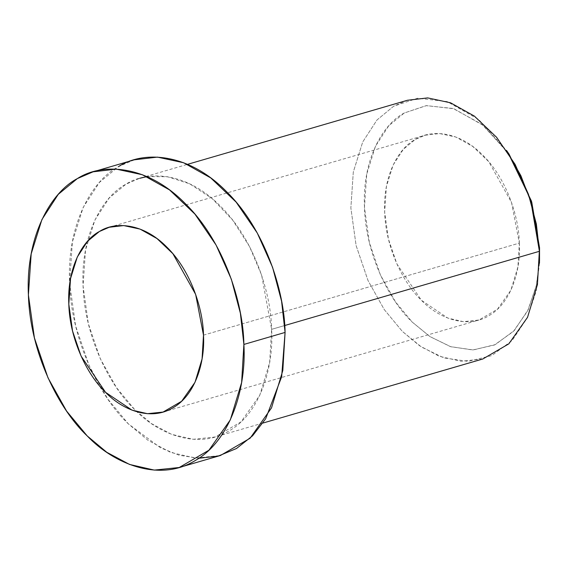 <?xml version="1.0" encoding="UTF-8"?>
<svg xmlns="http://www.w3.org/2000/svg" width="568" height="568" viewBox="0 0 568 568"><rect width="100%" height="100%" fill="white"/><g stroke="black" fill="none" stroke-linecap="round" stroke-linejoin="round"><path stroke-width="0.43" stroke-dasharray="2.84 2.13" d="M509.148 154.276L483.084 125.294L453.867 108.736L426.483 105.605L404.217 113.018L388.725 125.819L375.455 146.26L366.722 174.177L364.464 207.49L369.349 242.451L380.404 274.926L395.491 301.885L412.247 322.099L430.033 336.646L450.85 346.743L473.343 349.952L495.303 344.591L514.239 330.569L528.247 309.631L536.561 284.696L539.6 258.795M539.472 263.19L536.199 291.093L527.246 317.938L512.159 340.488L491.767 355.589L468.117 361.369L443.899 357.911L421.47 347.034L402.321 331.364L384.273 309.596L368.029 280.564L356.122 245.596L350.861 207.945L353.296 172.069L362.704 142L376.989 119.983L393.674 106.202L417.65 98.221L447.144 101.587L478.611 119.429L506.677 150.634M203.486 335.148L519.344 243.104L517.924 266.903L510.866 290.248L497.483 309.219L478.93 320.018L463.339 321.644L447.868 318.108L421.42 300.294L396.925 264.006L388.42 239.029L384.664 212.141L386.403 186.51L393.12 165.032L403.33 149.313L415.243 139.465L425.077 135.227L439.554 133.537L455.905 137.051L472.86 146.523L488.75 161.66L511.512 202.378L519.344 243.104L203.486 335.148M134.261 159.821L118.527 166.609L99.464 182.356L83.134 207.519L72.385 241.883L69.601 282.885L75.608 325.904L89.219 365.87L107.785 399.055L128.411 423.934L147.992 440.299L170.727 452.433L195.484 458.092L220.419 455.493M198.878 458.255L179.261 455.266L160.559 447.847L128.411 423.934C100.678 397.912 71.298 341.588 69.601 282.885C66.775 223.927 92.314 180.219 118.527 166.609M147.013 176.641L167.354 176.691L189.627 183.791L212.091 198.523L232.681 220.121L249.551 246.59L261.649 275.217L271.618 329.334L284.71 325.521L271.618 329.334C271.113 292.69 253.697 238.553 220.157 205.914C187.057 172.21 147.822 169.938 125.883 184.238C102.943 196.152 80.599 234.392 83.07 285.981C84.554 337.342 110.263 386.63 134.531 409.4C157.975 434.13 197.735 450.026 228.805 431.076C260.414 413.412 273.946 366.395 271.618 329.334L269.63 362.647L259.746 395.335L241.017 421.896L215.038 437.012L193.219 439.291L171.55 434.335L151.663 423.714L134.531 409.4L116.483 387.632L100.231 358.593L88.324 323.625L83.07 285.981L85.505 250.105L94.913 220.036L109.198 198.019L125.883 184.238L139.65 178.302L187.539 164.344M407.441 100.266L393.674 106.202L376.989 119.983L362.704 142L353.296 172.069L350.861 207.945L356.122 245.596L368.029 280.564L384.273 309.596L402.321 331.364L419.461 345.685L439.348 356.299L461.01 361.255L482.828 358.983M539.522 260.946L536.142 286.599L527.53 311.101L513.358 331.499L494.423 344.996L472.633 349.98L450.389 346.594L429.827 336.512L412.247 322.099C389.712 300.955 365.842 255.188 364.464 207.49C362.171 159.587 382.917 124.08 404.217 113.018L426.149 105.648L453.101 108.481L481.948 124.378L507.92 152.501M519.344 243.104C518.982 216.933 506.542 178.267 482.587 154.95C458.944 130.874 430.92 129.256 415.243 139.465C398.864 147.978 382.903 175.292 384.664 212.141C385.729 248.827 404.089 284.036 421.42 300.294C438.169 317.959 466.569 329.312 488.764 315.78C511.342 303.163 521.005 269.58 519.344 243.104M109.219 227.264L425.077 135.227M163.066 412.063L478.93 320.018M262.927 423.061L215.038 437.012"/><path stroke-width="0.85" d="M262.927 423.061L482.828 358.983L508.807 343.86L527.544 317.306L537.427 284.611L539.543 247.754L531.726 202.016L509.148 154.276L506.677 150.634L520.891 175.732L530.995 202.052L539.415 251.297L539.472 263.19L539.543 247.754L539.415 251.297L536.355 224.019L528.453 194.284L515.091 164.358L496.581 137.278L474.337 116.085L450.594 102.822L427.704 97.902L407.441 100.266L187.539 164.344M203.486 335.148L195.655 294.423L172.892 253.704L157.002 238.567L140.047 229.089L123.689 225.574L109.219 227.264L99.386 231.503L87.465 241.35L77.262 257.077L70.546 278.554L68.806 304.178L72.562 331.066L81.068 356.044L105.563 392.339L132.01 410.146L147.481 413.689L163.066 412.063L181.625 401.264L195.009 382.292L202.066 358.94L203.486 335.148C205.147 361.617 195.484 395.2 172.906 407.817C150.705 421.35 122.305 410.004 105.563 392.339C88.232 376.073 69.864 340.864 68.806 304.178C67.038 267.329 82.999 240.016 99.386 231.503C115.056 221.293 143.086 222.919 166.722 246.988C190.685 270.304 203.124 308.971 203.486 335.148M179.225 467.5L220.419 455.493L250.112 438.212L271.525 407.86L282.814 370.499L285.086 332.429L243.885 344.435C243.31 302.552 223.409 240.69 185.076 203.387C147.247 164.869 102.403 162.27 77.326 178.608C51.12 192.225 25.581 235.926 28.4 294.891C30.097 353.587 59.477 409.918 87.216 435.94C114.005 464.205 159.445 482.367 194.959 460.712C231.084 440.527 246.547 386.794 243.885 344.435L241.62 382.505L230.324 419.866L208.91 450.218L179.225 467.5L154.283 470.098L129.525 464.439L106.798 452.298L87.216 435.94L66.584 411.062L48.017 377.876L34.414 337.91L28.4 294.891L31.183 253.889L41.933 219.525L58.263 194.362L77.326 178.608L93.067 171.827L116.22 169.122L142.383 174.745L169.52 189.904L194.938 214.122L216.096 245.071L231.361 279.279L240.392 313.259L243.885 344.435L285.086 332.429L281.593 301.253L272.562 267.272L257.297 233.072L236.139 202.123L210.714 177.898L183.585 162.739L157.421 157.116L134.261 159.821L93.067 171.827M118.527 166.609C143.605 150.264 188.448 152.863 226.27 191.381C264.603 228.684 284.511 290.546 285.086 332.429L281.657 376.747L265.675 418.786L252.561 435.812L236.487 448.514L218.247 456.09L198.878 458.255M539.415 251.297L284.71 325.521L539.415 251.297M139.65 178.302L147.013 176.641M507.92 152.501L531.421 201.029L539.543 247.754L539.522 260.946"/></g></svg>
